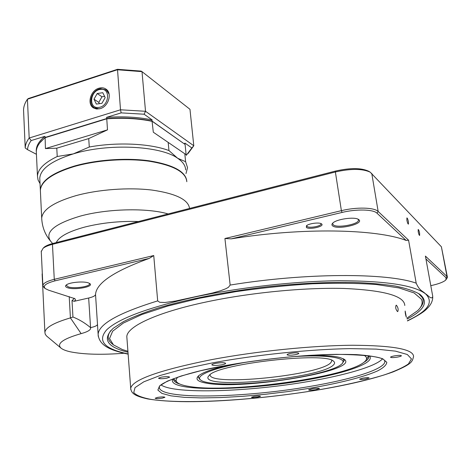 <?xml version="1.0" encoding="UTF-8"?>
<svg xmlns="http://www.w3.org/2000/svg" width="471" height="471" viewBox="0 0 471 471"><rect width="100%" height="100%" fill="white"/><g stroke="black" fill="none" stroke-linecap="round" stroke-linejoin="round"><path stroke-width="0.71" d="M173.599 378.66L173.546 378.949C173.381 381.039 175.524 382.764 179.975 384.118M173.558 378.855L177.396 382.629M406.314 317.195C405.537 314.928 405.154 312.874 405.178 311.019L406.314 317.195M397.483 311.567C395.722 309.406 395.269 307.292 396.129 305.226L396.417 305.243C398.095 307.428 398.543 309.535 397.76 311.578L397.483 311.567M126.958 338.543L126.817 336.659C126.964 326.662 156.343 312.544 205.992 302.029C249.553 292.709 304.372 287.357 343.895 288.458C384.077 290.254 404.371 295.929 404.783 305.479M382.417 358.984C375.44 366.515 345.019 375.281 308.758 381.439C249.43 391.79 175.065 394.457 161.106 384.99M394.598 355.852C392.084 356.317 390.73 356.771 390.536 357.206C391.077 357.754 393.338 357.73 397.33 357.124C399.855 356.659 401.215 356.206 401.416 355.764C400.886 355.211 398.613 355.24 394.598 355.852M290.878 353.315C288.511 353.774 287.245 354.239 287.075 354.704C287.775 355.417 290.419 355.428 294.999 354.734C297.372 354.274 298.649 353.815 298.826 353.344C298.131 352.626 295.482 352.614 290.878 353.315M161.453 377.136L158.509 378.195C159.357 378.89 162.089 378.896 166.705 378.225L169.666 377.153C168.83 376.464 166.092 376.459 161.453 377.136M157.703 397.371L155.136 398.225C155.889 398.743 158.297 398.719 162.348 398.142L164.927 397.288C164.179 396.765 161.771 396.794 157.703 397.371M254.246 396.417L251.467 397.277C252.062 397.701 254.152 397.654 257.743 397.141L260.534 396.282C259.945 395.858 257.849 395.905 254.246 396.417M362.994 378.101L359.573 379.161C360.079 379.591 362.117 379.544 365.679 379.025L369.117 377.96C368.616 377.53 366.573 377.577 362.994 378.101M215.812 363.306C213.322 363.795 211.991 364.283 211.82 364.778C212.768 365.661 216.042 365.679 221.641 364.842C224.143 364.36 225.485 363.871 225.668 363.365C224.726 362.487 221.447 362.464 215.812 363.306M312.22 388.746L308.587 389.864C309.223 390.353 311.637 390.3 315.823 389.694L319.485 388.575C318.849 388.08 316.43 388.139 312.22 388.746M369.305 355.793C376.358 362.735 345.308 373.421 304.649 380.28C243.313 391.224 165.027 391.854 172.928 378.914M200.622 379.997L199.421 379.031L198.297 376.894L198.868 375.564M210.137 374.563L210.131 374.604C207.558 386.709 319.862 375.469 330.819 362.682L331.778 360.957L331.672 360.25L331.778 360.957M248.264 361.852C214.105 367.533 194.252 375.746 200.728 380.085C206.216 384.519 233.498 385.196 263.448 382.234C297.907 378.978 333.998 370.983 341.398 364.307C349.394 358.078 327.91 354.174 291.331 356.765M208.017 376.918L209.418 375.116C219.162 363.641 325.767 351.684 333.492 361.198C334.922 362.27 334.94 363.494 333.55 364.86C321.699 378.195 202.871 389.811 208.017 376.918M406.95 318.113L417.524 310.76C421.851 306.686 423.129 302.818 421.357 299.144L414.115 292.944L399.09 287.94L376.441 284.537C357.795 283.159 336.406 282.906 312.267 283.777C287.139 285.332 261.711 287.946 235.989 291.62L199.604 298.243L167.623 306.062L141.836 314.522L123.373 323.059L112.657 331.201L109.537 338.561L113.44 344.866L122.348 349.523L127.918 351.301M418.566 293.51L422.405 297.713C423.906 300.828 423.217 304.095 420.338 307.522M198.356 375.999L198.05 376.918L200.375 379.803M308.823 355.428C323.559 355.163 334.057 355.899 340.321 357.642L344.33 359.367C360.462 370.748 242.583 390.235 206.622 383.188C197.561 381.663 194.923 379.167 198.697 375.705C203.142 372.119 213.916 368.422 231.02 364.613M177.914 377.124C175.63 379.273 175.512 381.151 177.549 382.752C179.645 384.348 183.59 385.596 189.371 386.485C229.677 393.444 347.798 377.271 364.572 361.769C367.427 359.273 367.221 357.083 363.953 355.205M366.568 359.143L368.658 355.876M42.29 272.945L42.184 275.264M42.808 283.801L42.69 285.991M186.816 181.712C186.004 172.192 173.728 165.403 149.984 161.341C126.993 157.991 96.567 160.052 74.047 166.587C52.358 173.322 41.13 181.241 40.359 190.331L40.429 191.838M127.988 352.231C106.846 347.05 101.966 339.043 113.346 328.21L123.402 321.658C132.433 317.148 143.832 312.65 157.597 308.164C186.899 299.309 226.416 291.496 267.404 286.733C298.596 283.454 327.215 282.011 353.262 282.4C369.435 282.989 383.447 284.213 395.299 286.062C405.755 288.228 413.715 290.842 419.19 293.904L420.379 294.752C428.622 302.164 424.2 310.259 407.109 319.038M321.54 223.908C325.184 226.333 309.465 230.013 306.385 227.475L306.45 225.786C308.652 223.472 319.238 222.1 321.44 223.837L321.54 223.908M306.692 225.58L307.074 226.474C309.341 228.411 321.334 226.233 320.987 223.931L320.869 223.554M88.436 282.912L89.82 283.607C94.394 286.704 74.742 290.36 67.653 287.769C65.493 287.022 65.027 286.103 66.252 285.014C69.078 282.353 83.502 280.987 88.436 282.912M66.429 284.878L66.311 285.273L68.254 286.88C73.912 288.964 89.843 286.727 89.543 283.878L89.366 283.306M358.867 219.704C364.424 223.931 337.383 230.178 332.603 225.845C331.625 225.061 331.696 224.131 332.814 223.066C336.524 219.097 354.734 216.536 358.525 219.457L358.867 219.704M332.838 223.042L332.65 223.731L333.291 224.844C337.077 228.4 359.079 224.296 358.455 220.11L358.007 219.174M408.428 221.812C407.921 219.398 407.409 218.097 406.891 217.908L406.879 220.24C407.391 222.659 407.904 223.966 408.422 224.149L408.428 221.812M419.614 233.18C419.131 230.89 418.654 229.654 418.183 229.471L418.201 231.738C418.684 234.034 419.161 235.27 419.632 235.453L419.614 233.18M60.947 348.057L46.47 335.917L45.216 334.175L44.898 332.314C45.487 327.522 53.994 322.717 70.414 317.901L72.952 317.012C79.222 319.491 85.086 323.029 90.538 327.628C91.215 329.712 88.071 331.708 81.13 333.627C62.914 338.861 56.237 343.712 61.095 348.181C62.949 349.653 66.111 350.883 70.585 351.861C84.015 354.498 101.83 354.963 124.038 353.244M185.615 169.884C185.545 165.692 182.883 161.812 177.626 158.244C160.67 145.763 108.253 143.049 73.27 153.899L89.29 147.011C117.467 141.853 150.373 143.525 168.959 150.567L168.176 142.389L184.803 153.758L185.609 161.694L187.529 167.67L185.992 173.558M40.412 191.438L40.341 189.925C41.107 180.823 52.334 172.898 74.018 166.157C96.267 159.704 126.252 157.608 149.148 160.805C172.804 164.697 185.339 171.326 186.746 180.699M98.839 88.248C90.379 90.556 86.729 104.35 93.658 108.012L96.791 109.025L100.305 108.618C108.418 106.481 112.392 93.482 106.252 89.29C104.138 87.741 101.671 87.394 98.839 88.248M97.209 93.517L94.006 99.187L96.355 104.079L101.948 103.302L105.168 97.603L102.784 92.71L97.209 93.517L101.977 96.785L98.798 102.401L94.006 99.187M104.591 96.408L101.977 96.785M98.798 102.401L99.405 103.655M45.499 137.338L44.81 136.366L31.204 140.552L29.184 138.015C26.659 141.359 25.334 144.679 25.21 147.976L23.55 109.937C23.662 106.381 24.951 102.813 27.436 99.234L28.337 98.545L117.497 69.302L141.129 71.103L142.006 71.639L145.521 111.291L193.793 145.757L189.966 109.296L142.006 71.639L117.326 69.767L27.436 99.234L29.184 138.015L120.499 109.79L117.497 69.302M144.091 114.223L121.171 112.875L106.57 117.367C123.284 116.202 138.498 117.067 152.198 119.952L144.091 114.223L145.521 111.291L120.499 109.79L121.171 112.875M186.275 155.365L191.844 147.959L184.95 143.09L184.349 143.814M184.856 144.203L184.95 143.09M44.81 136.366C38.598 141.488 35.767 146.646 36.302 151.827M31.204 140.552C28.937 143.602 27.707 146.628 27.506 149.643L36.432 154.294M191.844 147.959L193.793 145.757L188.017 153.575M25.21 147.976L27.506 149.643M152.198 119.952L151.644 120.994M106.905 118.521L106.57 117.367M168.176 142.389L153.316 132.227L152.056 121.082L185.085 144.432L152.327 121.383C138.621 118.504 123.402 117.65 106.676 118.822L44.88 137.785L40.865 141.571C37.91 144.95 36.391 148.312 36.308 151.668L36.385 153.363M39.752 142.925L45.104 137.461L106.746 118.533C123.337 117.385 138.445 118.233 152.056 121.082M106.746 118.533L107.494 129.855L88.725 138.58L89.29 147.011M45.104 137.461L45.434 148.583L107.494 129.855M40.029 183.572L38.063 179.969L37.474 176.183C37.792 169.23 44.38 162.672 57.232 156.507L56.779 148.177L88.725 138.58M57.232 156.507L73.27 153.899C51.692 160.746 40.524 168.848 39.77 178.203L39.847 179.757M56.779 148.177L45.434 148.583M168.959 150.567L177.626 158.244L185.609 161.694M186.21 154.724L184.803 153.758M185.085 144.432L186.127 154.671M43.149 248.223L44.221 247.169C46.081 245.715 49.055 244.455 53.141 243.395L335.629 171.038C350.289 167.747 361.298 167.811 368.658 171.238L368.764 171.303M42.855 284.89L42.749 287.116M74.13 301.31L88.666 298.013C92.975 296.995 95.266 295.823 95.531 294.493C96.255 283.142 114.165 271.108 149.26 258.396L55.089 280.84C45.817 283.283 42.555 285.873 45.298 288.605L48.678 290.213L74.801 298.661C75.79 299.491 75.566 300.374 74.13 301.31L72.01 300.61L74.118 298.673L74.018 298.184M72.01 300.61L72.952 317.012M447.385 277.06L441.398 246.786L370.2 172.168C362.458 168.571 350.854 168.506 335.381 171.974L52.464 244.337C48.154 245.456 45.022 246.78 43.067 248.305L41.271 251.561M97.644 326.945L97.497 324.419C97.22 325.602 94.906 326.68 90.562 327.639L88.666 298.013M45.222 288.546L43.991 287.54L42.885 285.508C43.273 283.195 47.065 281.14 54.271 279.327L153.74 255.541L157.685 300.892L159.71 302.282L164.85 302.494L175.3 301.081L212.503 293.015L220.575 290.748L225.874 288.717L228.406 287.322L230.16 285.061C305.885 272.65 387.327 272.75 416.193 283.171C419.849 291.361 422.558 290.678 425.431 293.757C427.992 295.017 431.595 300.433 432.755 296.418L425.407 256.094L446.991 276.477L447.45 277.39L446.378 279.268M224.92 238.514L341.387 210.667C356.494 206.928 374.345 207.387 378.16 211.467L408.581 240.198L406.137 240.434L376.977 213.175C373.332 209.33 356.4 208.912 342.058 212.445L231.273 238.85L224.92 238.514L230.16 285.061M408.581 240.198L416.193 283.171M153.74 255.541L149.26 258.396M231.273 238.85C301.946 227.34 376.406 228.918 406.137 240.434M430.794 285.667C438.436 283.995 443.441 282.105 445.819 280.004L446.09 277.772L425.925 258.932M113.117 344.601L112.192 343.848C107.323 340.027 106.929 335.529 111.021 330.348M342.482 363.112L344.213 360.521L343.571 358.896M342.97 358.59L343.965 360.556L342.694 362.729M363.63 362.523C366.944 360.586 368.687 358.761 368.852 357.042L368.575 355.699M130.773 389.552L130.708 388.281C132.575 379.638 159.651 370.071 211.95 359.567C256.495 351.189 312.432 345.526 352.52 345.255C393.232 345.49 413.579 349.258 413.562 356.553C412.172 361.793 412.302 363.83 393.244 371.849C374.262 378.713 348.97 384.789 317.36 390.07M224.938 365.702C183.672 372.785 158.668 383.694 159.357 387.009C157.779 399.897 242.859 398.119 309.447 386.52C350.718 379.632 384.277 369.423 384.848 361.716L384.772 360.863M317.242 390.07C343.43 385.584 365.72 380.55 384.106 374.957C395.034 371.236 403.135 367.568 408.416 363.953L411.46 358.884L407.309 354.504L395.516 351.142L376.129 349.105L349.865 348.628C309.818 349.305 257.266 354.698 213.434 362.682L183.761 368.952L160.169 375.481L143.785 381.822L135.03 387.615L133.735 392.573C136.319 395.41 142.018 397.677 150.838 399.367C185.138 404.607 256.636 400.138 317.242 390.07M224.838 365.69C252.397 360.839 280.51 357.401 309.17 355.381C327.057 354.433 342.788 354.18 356.359 354.622C368.275 355.452 377.071 356.841 382.752 358.802L386.797 362.299C386.55 364.966 383.5 367.827 377.648 370.877C363.895 377.03 339.096 383.253 310.171 388.204L287.881 391.578L265.061 394.321L242.494 396.341L220.993 397.565L201.347 397.918L184.397 397.353L170.961 395.846L161.877 393.397L157.879 390.059L159.587 385.92L167.358 381.151L181.211 375.982L200.687 370.718L224.838 365.69M56.273 242.594C58.934 236.695 68.442 231.514 84.798 227.051C101.824 222.795 119.74 220.952 138.556 221.517M168.135 213.94C147.476 207.77 107.777 208.565 80.441 216.059C54.389 223.831 44.451 232.209 50.621 241.199L50.827 241.44M41.766 219.515L41.701 218.138C42.514 209.648 53.882 202.165 75.819 195.689C98.421 189.448 128.883 187.24 152.015 190.072C175.907 193.552 188.418 199.68 189.548 208.453M407.403 320.739C428.139 311.06 434.15 302.07 425.431 293.757C414.18 285.226 385.608 280.887 339.709 280.74C294.905 281.122 238.797 287.463 193.752 297.23C147.588 307.775 118.592 318.608 106.77 329.729C97.497 340.345 103.555 348.175 124.95 353.226L128.118 353.933M99.299 108.878L94.294 107.794C87.2 103.532 92.086 89.602 100.682 88.719L106.287 89.961L109.119 94.2M100.288 89.431C89.837 90.52 88.265 109.254 98.851 107.406C109.443 106.375 110.891 87.406 100.288 89.431M81.13 333.627L70.414 317.901L69.213 296.6M55.089 280.84L54.271 279.327L52.464 244.337L53.141 243.395M335.629 171.038L335.381 171.974L341.387 210.667L342.058 212.445M371.754 173.375L378.16 211.467L376.977 213.175M446.09 277.772L446.991 276.477L441.398 246.786M95.531 294.493L97.497 324.419M98.227 336.318L98.127 334.245C98.886 324.036 118.739 312.921 157.685 300.892M384.677 360.698L384.848 361.716C385.531 357.265 369.441 354.81 336.577 354.345C304.607 354.687 260.551 359.143 225.014 365.684M198.297 376.894L198.232 376.252M42.643 284.855L42.125 274.04M52.611 243.531L50.621 241.199C45.104 234.699 42.137 227.016 41.701 218.138L40.359 190.331M123.985 353.232L128.136 354.139M358.402 219.774L358.455 220.11M94.294 107.794L95.99 108.907M106.287 89.961L107.906 91.097M41.142 141.2L40.865 141.571M39.77 178.203L40.341 189.925M36.308 151.668L37.474 176.183M44.898 332.314L42.69 285.938M44.221 247.169L43.067 248.305M368.658 171.238L370.2 172.168M42.885 285.508L41.248 251.067M97.485 324.548L98.127 334.245C98.963 346.197 112.11 350.206 123.761 353.179M407.439 320.939C417.777 315.841 424.377 311.667 427.232 308.417C430.724 305.037 432.572 301.346 432.772 297.336M344.089 359.691L344.213 360.521M343.842 359.732L343.753 359.108M317.313 390.076C273.627 397.312 224.455 401.769 186.905 401.698C170.979 401.569 157.856 400.638 147.535 398.896C134.335 395.923 131.315 393.297 130.708 388.281L126.817 336.659M368.675 355.923L368.852 357.042"/></g></svg>
